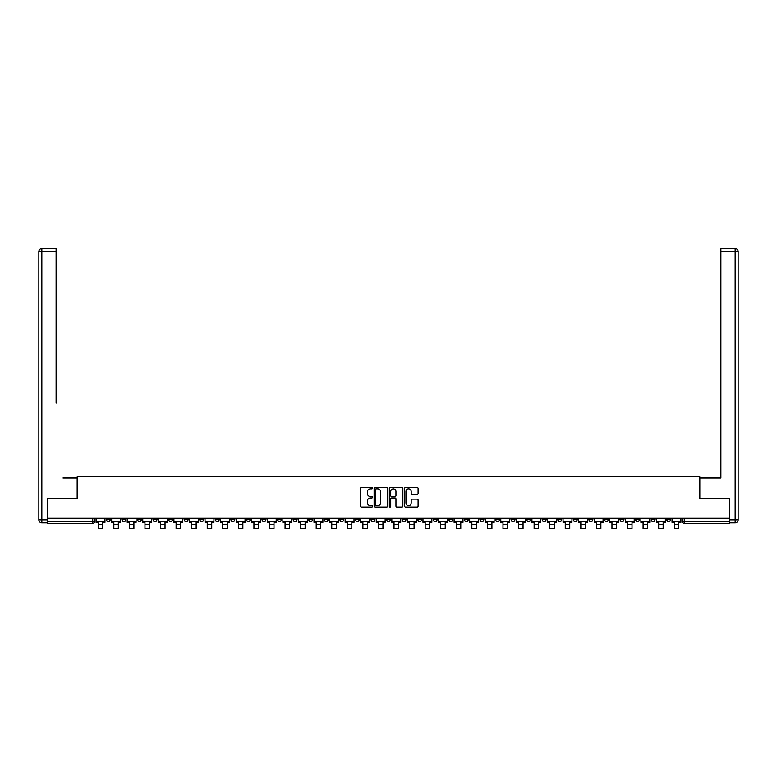 <?xml version="1.0" encoding="UTF-8"?>
<svg xmlns="http://www.w3.org/2000/svg" width="777" height="777" viewBox="0 0 777 777"><rect width="100%" height="100%" fill="white"/><g stroke="black" fill="none" stroke-linecap="round" stroke-linejoin="round"><path stroke-width="1.17" d="M372.533 488.131A0.69 0.69 0 0 0 371.853 487.451L361.441 487.451A0.981 0.981 0 0 0 360.46 488.422L360.46 506.06A0.981 0.981 0 0 0 361.441 507.041L371.853 507.041A0.69 0.69 0 0 0 372.533 506.351A0.69 0.69 0 0 0 371.853 505.662L370.503 505.662A3.137 3.137 0 0 1 367.366 502.534L367.366 501.058A3.137 3.137 0 0 1 370.503 497.931L371.853 497.931A0.69 0.69 0 0 0 372.533 497.241A0.69 0.69 0 0 0 371.853 496.552L370.503 496.552A3.137 3.137 0 0 1 367.366 493.424L367.366 491.948A3.137 3.137 0 0 1 370.503 488.82L371.853 488.82A0.69 0.69 0 0 0 372.533 488.131M620.007 518.298L620.007 519.395L623.999 519.395A1.991 1.991 0 0 1 621.998 521.386A1.991 1.991 0 0 1 620.007 519.395L620.007 518.298M526.602 518.298L526.602 519.395L530.594 519.395A1.991 1.991 0 0 1 528.603 521.386A1.991 1.991 0 0 1 526.602 519.395L526.602 518.298M511.033 518.298L511.033 519.395L515.025 519.395A1.991 1.991 0 0 1 513.034 521.386A1.991 1.991 0 0 1 511.033 519.395L511.033 518.298M417.637 518.298L417.637 519.395L421.629 519.395A1.991 1.991 0 0 1 419.629 521.386A1.991 1.991 0 0 1 417.637 519.395L417.637 518.298M402.068 518.298L402.068 519.395L406.06 519.395A1.991 1.991 0 0 1 404.069 521.386A1.991 1.991 0 0 1 402.068 519.395L402.068 518.298M386.509 518.298L386.509 519.395L390.491 519.395A1.991 1.991 0 0 1 388.5 521.386A1.991 1.991 0 0 1 386.509 519.395L386.509 518.298M355.371 518.298L355.371 519.395L359.362 519.395A1.991 1.991 0 0 1 357.371 521.386A1.991 1.991 0 0 1 355.371 519.395L355.371 518.298M324.242 519.395L324.242 518.298L324.242 519.395A1.991 1.991 0 0 0 326.233 521.386A1.991 1.991 0 0 1 324.242 519.395L328.234 519.395A1.991 1.991 0 0 1 326.233 521.386A1.991 1.991 0 0 0 328.234 519.395L328.234 518.298L328.234 519.395M308.673 519.395L308.673 518.298L308.673 519.395A1.991 1.991 0 0 0 310.664 521.386A1.991 1.991 0 0 1 308.673 519.395L312.665 519.395A1.991 1.991 0 0 1 310.664 521.386M293.104 519.395L293.104 518.298L293.104 519.395A1.991 1.991 0 0 0 295.105 521.386A1.991 1.991 0 0 1 293.104 519.395L297.096 519.395A1.991 1.991 0 0 1 295.105 521.386A1.991 1.991 0 0 0 297.096 519.395L297.096 518.298L297.096 519.395M277.535 518.298L277.535 519.395L281.527 519.395A1.991 1.991 0 0 1 279.535 521.386A1.991 1.991 0 0 1 277.535 519.395L277.535 518.298M261.975 518.298L261.975 519.395L265.967 519.395A1.991 1.991 0 0 1 263.966 521.386A1.991 1.991 0 0 1 261.975 519.395L261.975 518.298M246.406 518.298L246.406 519.395L250.398 519.395A1.991 1.991 0 0 1 248.397 521.386A1.991 1.991 0 0 1 246.406 519.395L246.406 518.298M230.837 519.395L230.837 518.298L230.837 519.395A1.991 1.991 0 0 0 232.838 521.386A1.991 1.991 0 0 1 230.837 519.395L234.829 519.395A1.991 1.991 0 0 1 232.838 521.386M199.708 519.395L199.708 518.298L199.708 519.395A1.991 1.991 0 0 0 201.699 521.386A1.991 1.991 0 0 1 199.708 519.395L203.7 519.395A1.991 1.991 0 0 1 201.699 521.386A1.991 1.991 0 0 0 203.7 519.395L203.7 518.298L203.7 519.395M184.139 519.395L184.139 518.298L184.139 519.395A1.991 1.991 0 0 0 186.13 521.386A1.991 1.991 0 0 1 184.139 519.395L188.131 519.395A1.991 1.991 0 0 1 186.13 521.386A1.991 1.991 0 0 0 188.131 519.395L188.131 518.298L188.131 519.395M168.57 519.395L168.57 518.298L168.57 519.395A1.991 1.991 0 0 0 170.571 521.386A1.991 1.991 0 0 1 168.57 519.395L172.562 519.395A1.991 1.991 0 0 1 170.571 521.386A1.991 1.991 0 0 0 172.562 519.395L172.562 518.298L172.562 519.395M153.001 519.395L153.001 518.298L153.001 519.395A1.991 1.991 0 0 0 155.002 521.386A1.991 1.991 0 0 1 153.001 519.395L156.993 519.395A1.991 1.991 0 0 1 155.002 521.386M137.442 519.395L137.442 518.298L137.442 519.395A1.991 1.991 0 0 0 139.433 521.386A1.991 1.991 0 0 1 137.442 519.395L141.433 519.395A1.991 1.991 0 0 1 139.433 521.386A1.991 1.991 0 0 0 141.433 519.395L141.433 518.298L141.433 519.395M121.872 519.395L121.872 518.298L121.872 519.395A1.991 1.991 0 0 0 123.864 521.386A1.991 1.991 0 0 1 121.872 519.395L125.864 519.395A1.991 1.991 0 0 1 123.864 521.386A1.991 1.991 0 0 0 125.864 519.395L125.864 518.298L125.864 519.395M417.123 494.357A0.981 0.981 0 0 0 418.104 493.376L418.104 488.422A0.981 0.981 0 0 0 417.123 487.451L405.565 487.451A0.981 0.981 0 0 0 404.584 488.422L404.584 506.06A0.981 0.981 0 0 0 405.565 507.041L417.123 507.041A0.981 0.981 0 0 0 418.104 506.06L418.104 500.087A0.981 0.981 0 0 0 417.123 499.106L412.179 499.106A0.981 0.981 0 0 0 411.198 500.087L411.198 503.049A2.622 2.622 0 0 1 408.576 505.662A2.622 2.622 0 0 1 405.963 503.049L405.963 491.443A2.622 2.622 0 0 1 408.576 488.82A2.622 2.622 0 0 1 411.198 491.443L411.198 493.376A0.981 0.981 0 0 0 412.179 494.357L417.123 494.357M49.728 248.475L41.841 248.475L56.109 248.475L49.728 248.475L56.109 248.475L56.109 251.466L41.841 251.466L41.841 519.891L47.232 519.891L47.232 498.436L77.263 498.436L77.263 476.184L699.737 476.184L699.737 498.436L729.467 498.436L729.467 518.298L47.533 518.298L47.533 521.386L94.726 521.386L94.726 518.298M47.533 498.436L47.533 518.298M387.645 488.422A0.981 0.981 0 0 0 386.664 487.451L375.106 487.451A0.981 0.981 0 0 0 374.125 488.422L374.125 506.06A0.981 0.981 0 0 0 375.106 507.041L386.664 507.041A0.981 0.981 0 0 0 387.645 506.06L387.645 488.422M390.336 487.451L401.894 487.451A0.981 0.981 0 0 1 402.875 488.422L402.875 506.06A0.981 0.981 0 0 1 401.894 507.041L396.95 507.041A0.981 0.981 0 0 1 395.969 506.06L395.969 498.902A0.981 0.981 0 0 0 394.988 497.931L391.705 497.931A0.981 0.981 0 0 0 390.724 498.902L390.724 506.351A0.69 0.69 0 0 1 390.044 507.041A0.69 0.69 0 0 1 389.355 506.351L389.355 488.422A0.981 0.981 0 0 1 390.336 487.451M682.274 518.298L682.274 521.386L729.467 521.386L729.467 523.387L684.265 523.387A1.991 1.991 0 0 1 682.274 521.386M729.467 518.298L729.467 521.386M94.726 521.386A1.991 1.991 0 0 1 92.735 523.387L47.533 523.387L47.533 521.386M670.697 518.298L670.697 519.395A1.991 1.991 0 0 1 668.696 521.386A1.991 1.991 0 0 1 666.705 519.395L670.697 519.395A1.991 1.991 0 0 1 668.696 521.386M666.705 518.298L666.705 519.395M655.128 518.298L655.128 519.395A1.991 1.991 0 0 1 653.136 521.386A1.991 1.991 0 0 1 651.136 519.395A1.991 1.991 0 0 0 653.136 521.386M651.136 518.298L651.136 519.395L655.128 519.395M639.558 518.298L639.558 519.395A1.991 1.991 0 0 1 637.567 521.386A1.991 1.991 0 0 1 635.567 519.395L639.558 519.395M635.567 518.298L635.567 519.395M623.999 518.298L623.999 519.395A1.991 1.991 0 0 1 621.998 521.386M608.43 518.298L608.43 519.395A1.991 1.991 0 0 1 606.429 521.386A1.991 1.991 0 0 1 604.438 519.395L608.43 519.395M604.438 518.298L604.438 519.395M592.861 518.298L592.861 519.395A1.991 1.991 0 0 1 590.87 521.386A1.991 1.991 0 0 1 588.869 519.395L592.861 519.395M588.869 518.298L588.869 519.395M577.292 518.298L577.292 519.395A1.991 1.991 0 0 1 575.301 521.386A1.991 1.991 0 0 1 573.3 519.395A1.991 1.991 0 0 0 575.301 521.386M573.3 518.298L573.3 519.395L577.292 519.395M561.732 518.298L561.732 519.395A1.991 1.991 0 0 1 559.731 521.386A1.991 1.991 0 0 1 557.74 519.395L561.732 519.395M557.74 518.298L557.74 519.395M546.163 518.298L546.163 519.395A1.991 1.991 0 0 1 544.162 521.386A1.991 1.991 0 0 1 542.171 519.395L546.163 519.395M542.171 518.298L542.171 519.395M530.594 518.298L530.594 519.395M515.025 518.298L515.025 519.395L515.025 518.298M499.465 518.298L499.465 519.395A1.991 1.991 0 0 1 497.465 521.386A1.991 1.991 0 0 1 495.473 519.395L499.465 519.395M495.473 518.298L495.473 519.395M483.896 518.298L483.896 519.395A1.991 1.991 0 0 1 481.895 521.386A1.991 1.991 0 0 1 479.904 519.395L483.896 519.395M479.904 518.298L479.904 519.395M468.327 518.298L468.327 519.395A1.991 1.991 0 0 1 466.336 521.386A1.991 1.991 0 0 1 464.335 519.395L468.327 519.395M464.335 518.298L464.335 519.395M452.758 518.298L452.758 519.395A1.991 1.991 0 0 1 450.767 521.386A1.991 1.991 0 0 1 448.766 519.395L452.758 519.395M448.766 518.298L448.766 519.395M437.198 518.298L437.198 519.395A1.991 1.991 0 0 1 435.198 521.386A1.991 1.991 0 0 1 433.207 519.395L437.198 519.395M433.207 518.298L433.207 519.395M421.629 518.298L421.629 519.395A1.991 1.991 0 0 1 419.629 521.386M406.06 518.298L406.06 519.395M390.491 519.395L390.491 518.298L390.491 519.395A1.991 1.991 0 0 1 388.5 521.386M374.932 518.298L374.932 519.395A1.991 1.991 0 0 1 372.931 521.386A1.991 1.991 0 0 1 370.94 519.395A1.991 1.991 0 0 0 372.931 521.386A1.991 1.991 0 0 0 374.932 519.395L370.94 519.395L370.94 518.298M359.362 519.395L359.362 518.298L359.362 519.395A1.991 1.991 0 0 1 357.371 521.386M343.793 518.298L343.793 519.395A1.991 1.991 0 0 1 341.802 521.386A1.991 1.991 0 0 1 339.802 519.395A1.991 1.991 0 0 0 341.802 521.386M339.802 518.298L339.802 519.395L343.793 519.395M312.665 518.298L312.665 519.395L312.665 518.298M281.527 519.395L281.527 518.298L281.527 519.395A1.991 1.991 0 0 1 279.535 521.386M265.967 519.395L265.967 518.298L265.967 519.395A1.991 1.991 0 0 1 263.966 521.386M250.398 519.395L250.398 518.298L250.398 519.395A1.991 1.991 0 0 1 248.397 521.386M234.829 518.298L234.829 519.395L234.829 518.298M219.26 519.395L219.26 518.298L219.26 519.395A1.991 1.991 0 0 1 217.269 521.386A1.991 1.991 0 0 1 215.268 519.395L219.26 519.395A1.991 1.991 0 0 1 217.269 521.386M215.268 518.298L215.268 519.395M156.993 518.298L156.993 519.395L156.993 518.298M110.295 518.298L110.295 519.395A1.991 1.991 0 0 1 108.304 521.386A1.991 1.991 0 0 1 106.303 519.395A1.991 1.991 0 0 0 108.304 521.386A1.991 1.991 0 0 0 110.295 519.395L110.295 518.298M106.303 518.298L106.303 519.395L110.295 519.395M376.185 488.82A0.69 0.69 0 0 0 375.495 489.5L375.495 504.982A0.69 0.69 0 0 0 376.185 505.662L377.603 505.662A3.137 3.137 0 0 0 380.74 502.534L380.74 491.948A3.137 3.137 0 0 0 377.603 488.82L376.185 488.82M395.969 491.491A2.622 2.622 0 0 0 393.347 488.869A2.622 2.622 0 0 0 390.724 491.491L390.724 495.58A0.981 0.981 0 0 0 391.705 496.552L394.988 496.552A0.981 0.981 0 0 0 395.969 495.58L395.969 491.491M96.076 521.386L104.963 521.386L104.963 522.387L102.758 522.387L102.758 528.525L98.271 528.525L98.271 522.387L96.076 522.387L96.076 518.298M104.963 521.386L104.963 518.298M77.166 498.436L77.166 477.981L62.995 477.981M56.109 251.466L56.109 403.146M47.232 519.891L47.232 522.882L41.841 522.882A2.991 2.991 0 0 1 38.85 519.891L38.85 251.466A2.991 2.991 0 0 1 41.841 248.475A2.991 2.991 0 0 0 38.85 251.466A2.991 2.991 0 0 1 41.841 248.475A2.991 2.991 0 0 0 38.85 251.466L41.841 251.466L41.841 248.475M714.005 477.981L720.891 477.981L720.891 248.475L735.159 248.475L720.891 248.475M699.834 498.436L699.834 477.981L720.891 477.981L720.891 403.146M729.768 519.891L735.159 519.891L735.159 251.466L738.15 251.466A2.991 2.991 0 0 0 735.159 248.475A2.991 2.991 0 0 1 738.15 251.466L738.15 519.891A2.991 2.991 0 0 1 735.159 522.882L729.768 522.882L729.467 498.436M111.645 521.386L120.522 521.386L120.522 522.387L118.327 522.387L118.327 528.525L113.84 528.525L113.84 522.387L111.645 522.387L111.645 518.298M120.522 521.386L120.522 518.298M127.214 521.386L136.092 521.386L136.092 522.387L133.897 522.387L133.897 528.525L129.409 528.525L129.409 522.387L127.214 522.387L127.214 518.298M136.092 521.386L136.092 518.298M142.774 521.386L151.661 521.386L151.661 522.387L149.466 522.387L149.466 528.525L144.969 528.525L144.969 522.387L142.774 522.387L142.774 518.298M151.661 521.386L151.661 518.298M158.343 521.386L167.22 521.386L167.22 522.387L165.025 522.387L165.025 528.525L160.538 528.525L160.538 522.387L158.343 522.387L158.343 518.298M167.22 521.386L167.22 518.298M173.912 521.386L182.789 521.386L182.789 522.387L180.594 522.387L180.594 528.525L176.107 528.525L176.107 522.387L173.912 522.387L173.912 518.298M182.789 521.386L182.789 518.298M189.481 521.386L198.358 521.386L198.358 522.387L196.163 522.387L196.163 528.525L191.676 528.525L191.676 522.387L189.481 522.387L189.481 518.298M198.358 521.386L198.358 518.298M205.041 521.386L213.928 521.386L213.928 522.387L211.732 522.387L211.732 528.525L207.236 528.525L207.236 522.387L205.041 522.387L205.041 518.298M213.928 521.386L213.928 518.298M220.61 521.386L229.487 521.386L229.487 522.387L227.292 522.387L227.292 528.525L222.805 528.525L222.805 522.387L220.61 522.387L220.61 518.298M229.487 521.386L229.487 518.298M236.179 521.386L245.056 521.386L245.056 522.387L242.861 522.387L242.861 528.525L238.374 528.525L238.374 522.387L236.179 522.387L236.179 518.298M245.056 521.386L245.056 518.298M251.748 521.386L260.625 521.386L260.625 522.387L258.43 522.387L258.43 528.525L253.943 528.525L253.943 522.387L251.748 522.387L251.748 518.298M260.625 521.386L260.625 518.298M267.307 521.386L276.194 521.386L276.194 522.387L273.999 522.387L273.999 528.525L269.502 528.525L269.502 522.387L267.307 522.387L267.307 518.298M276.194 521.386L276.194 518.298M282.877 521.386L291.754 521.386L291.754 522.387L289.559 522.387L289.559 528.525L285.072 528.525L285.072 522.387L282.877 522.387L282.877 518.298M291.754 521.386L291.754 518.298M298.446 521.386L307.323 521.386L307.323 522.387L305.128 522.387L305.128 528.525L300.641 528.525L300.641 522.387L298.446 522.387L298.446 518.298M307.323 521.386L307.323 518.298M314.005 521.386L322.892 521.386L322.892 522.387L320.697 522.387L320.697 528.525L316.21 528.525L316.21 522.387L314.005 522.387L314.005 518.298M322.892 521.386L322.892 518.298M329.574 521.386L338.461 521.386L338.461 522.387L336.266 522.387L336.266 528.525L331.769 528.525L331.769 522.387L329.574 522.387L329.574 518.298M338.461 521.386L338.461 518.298M345.143 521.386L354.021 521.386L354.021 522.387L351.826 522.387L351.826 528.525L347.338 528.525L347.338 522.387L345.143 522.387L345.143 518.298M354.021 521.386L354.021 518.298M360.713 521.386L369.59 521.386L369.59 522.387L367.395 522.387L367.395 528.525L362.908 528.525L362.908 522.387L360.713 522.387L360.713 518.298M369.59 521.386L369.59 518.298M376.272 521.386L385.159 521.386L385.159 522.387L382.964 522.387L382.964 528.525L378.467 528.525L378.467 522.387L376.272 522.387L376.272 518.298M385.159 521.386L385.159 518.298M391.841 521.386L400.728 521.386L400.728 522.387L398.533 522.387L398.533 528.525L394.036 528.525L394.036 522.387L391.841 522.387L391.841 518.298M400.728 521.386L400.728 518.298M407.41 521.386L416.287 521.386L416.287 522.387L414.092 522.387L414.092 528.525L409.605 528.525L409.605 522.387L407.41 522.387L407.41 518.298M416.287 521.386L416.287 518.298M422.979 521.386L431.857 521.386L431.857 522.387L429.662 522.387L429.662 528.525L425.174 528.525L425.174 522.387L422.979 522.387L422.979 518.298M431.857 521.386L431.857 518.298M438.539 521.386L447.426 521.386L447.426 522.387L445.231 522.387L445.231 528.525L440.734 528.525L440.734 522.387L438.539 522.387L438.539 518.298M447.426 521.386L447.426 518.298M454.108 521.386L462.995 521.386L462.995 522.387L460.79 522.387L460.79 528.525L456.303 528.525L456.303 522.387L454.108 522.387L454.108 518.298M462.995 521.386L462.995 518.298M469.677 521.386L478.554 521.386L478.554 522.387L476.359 522.387L476.359 528.525L471.872 528.525L471.872 522.387L469.677 522.387L469.677 518.298M478.554 521.386L478.554 518.298M485.246 521.386L494.123 521.386L494.123 522.387L491.928 522.387L491.928 528.525L487.441 528.525L487.441 522.387L485.246 522.387L485.246 518.298M494.123 521.386L494.123 518.298M500.806 521.386L509.693 521.386L509.693 522.387L507.498 522.387L507.498 528.525L503.001 528.525L503.001 522.387L500.806 522.387L500.806 518.298M509.693 521.386L509.693 518.298M516.375 521.386L525.252 521.386L525.252 522.387L523.057 522.387L523.057 528.525L518.57 528.525L518.57 522.387L516.375 522.387L516.375 518.298M525.252 521.386L525.252 518.298M531.944 521.386L540.821 521.386L540.821 522.387L538.626 522.387L538.626 528.525L534.139 528.525L534.139 522.387L531.944 522.387L531.944 518.298M540.821 521.386L540.821 518.298M547.513 521.386L556.39 521.386L556.39 522.387L554.195 522.387L554.195 528.525L549.708 528.525L549.708 522.387L547.513 522.387L547.513 518.298M556.39 521.386L556.39 518.298M563.072 521.386L571.959 521.386L571.959 522.387L569.764 522.387L569.764 528.525L565.267 528.525L565.267 522.387L563.072 522.387L563.072 518.298M571.959 521.386L571.959 518.298M578.642 521.386L587.519 521.386L587.519 522.387L585.324 522.387L585.324 528.525L580.837 528.525L580.837 522.387L578.642 522.387L578.642 518.298M587.519 521.386L587.519 518.298M594.211 521.386L603.088 521.386L603.088 522.387L600.893 522.387L600.893 528.525L596.406 528.525L596.406 522.387L594.211 522.387L594.211 518.298M603.088 521.386L603.088 518.298M609.78 521.386L618.657 521.386L618.657 522.387L616.462 522.387L616.462 528.525L611.975 528.525L611.975 522.387L609.78 522.387L609.78 518.298M618.657 521.386L618.657 518.298M625.339 521.386L634.226 521.386L634.226 522.387L632.031 522.387L632.031 528.525L627.534 528.525L627.534 522.387L625.339 522.387L625.339 518.298M634.226 521.386L634.226 518.298M640.908 521.386L649.786 521.386L649.786 522.387L647.591 522.387L647.591 528.525L643.103 528.525L643.103 522.387L640.908 522.387L640.908 518.298M649.786 521.386L649.786 518.298M656.478 521.386L665.355 521.386L665.355 522.387L663.16 522.387L663.16 528.525L658.673 528.525L658.673 522.387L656.478 522.387L656.478 518.298M665.355 521.386L665.355 518.298M672.037 521.386L680.924 521.386L680.924 522.387L678.729 522.387L678.729 528.525L674.242 528.525L674.242 522.387L672.037 522.387L672.037 518.298M680.924 521.386L680.924 518.298M92.735 518.298L92.735 523.387M684.265 518.298L684.265 523.387M98.271 524.533L102.758 524.533M41.841 522.882L41.841 519.891L38.85 519.891M735.159 248.475L735.159 251.466L720.891 251.466M738.15 519.891L735.159 519.891L735.159 522.882M113.84 524.533L118.327 524.533M129.409 524.533L133.897 524.533M144.969 524.533L149.466 524.533M160.538 524.533L165.025 524.533M176.107 524.533L180.594 524.533M191.676 524.533L196.163 524.533M207.236 524.533L211.732 524.533M222.805 524.533L227.292 524.533M238.374 524.533L242.861 524.533M253.943 524.533L258.43 524.533M269.502 524.533L273.999 524.533M285.072 524.533L289.559 524.533M300.641 524.533L305.128 524.533M316.21 524.533L320.697 524.533M331.769 524.533L336.266 524.533M347.338 524.533L351.826 524.533M362.908 524.533L367.395 524.533M378.467 524.533L382.964 524.533M394.036 524.533L398.533 524.533M409.605 524.533L414.092 524.533M425.174 524.533L429.662 524.533M440.734 524.533L445.231 524.533M456.303 524.533L460.79 524.533M471.872 524.533L476.359 524.533M487.441 524.533L491.928 524.533M503.001 524.533L507.498 524.533M518.57 524.533L523.057 524.533M534.139 524.533L538.626 524.533M549.708 524.533L554.195 524.533M565.267 524.533L569.764 524.533M580.837 524.533L585.324 524.533M596.406 524.533L600.893 524.533M611.975 524.533L616.462 524.533M627.534 524.533L632.031 524.533M643.103 524.533L647.591 524.533M658.673 524.533L663.16 524.533M674.242 524.533L678.729 524.533"/></g></svg>
